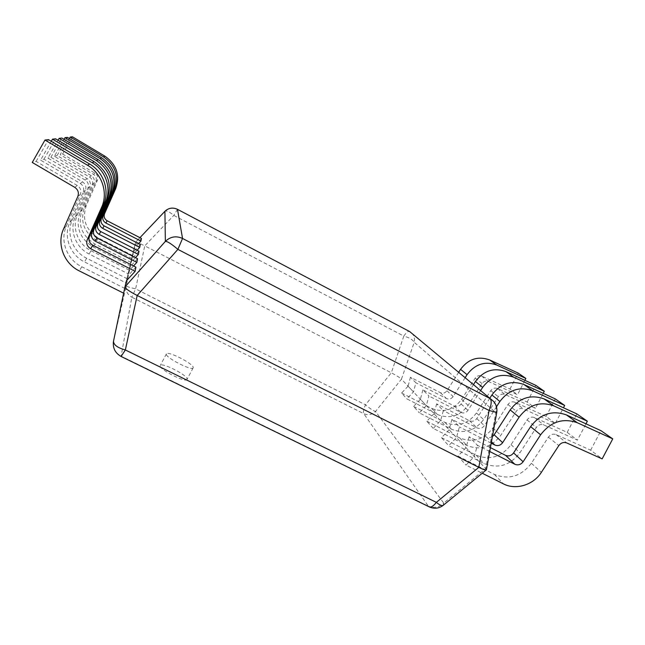 <?xml version="1.0" encoding="UTF-8"?>
<svg xmlns="http://www.w3.org/2000/svg" width="645" height="645" viewBox="0 0 645 645"><rect width="100%" height="100%" fill="white"/><g stroke="black" fill="none" stroke-linecap="round" stroke-linejoin="round"><path stroke-width="0.48" stroke-dasharray="3.23 2.42" d="M138.611 243.617L134.039 248.591L131.927 258.524L96.847 240.609C83.947 232.539 79.843 221.437 84.519 207.295L95.871 181.567C96.887 178.601 96.073 176.19 93.436 174.327L60.187 154.679L69.394 138.554M141.44 238.457L134.7 245.785L134.039 248.591M134.7 245.785L131.927 258.524M132.636 255.493L98.362 237.973C85.777 230.088 81.77 219.227 86.341 205.408L97.435 180.278C98.427 177.383 97.637 175.029 95.057 173.207L62.597 154.01L60.187 154.679M62.597 154.01L72.434 136.796M137.127 250.228L132.443 255.315L130.226 265.78L93.186 246.938C79.569 238.44 75.223 226.734 80.149 211.818L92.114 184.663C93.186 181.543 92.332 178.996 89.542 177.036L54.382 156.292L64.049 139.352M140.287 244.479L133.184 252.195L132.443 255.315M133.184 252.195L130.226 265.78M131.016 262.418L94.88 244.004C81.601 235.707 77.368 224.283 82.173 209.722L93.856 183.228C94.904 180.181 94.065 177.698 91.348 175.779L57.074 155.542L54.382 156.292M57.074 155.542L67.435 137.385M135.45 257.621L130.669 262.821L128.323 273.875L89.107 254.001C75.65 247.503 69.088 230.184 75.263 216.873L87.922 188.138C89.05 184.825 88.139 182.132 85.188 180.06L47.891 158.106L58.05 140.255M138.998 251.187L131.491 259.338L130.669 262.821M131.491 259.338L128.323 273.875M129.202 270.118L91.001 250.72C77.892 244.382 71.514 227.5 77.529 214.527L89.873 186.526C90.969 183.301 90.082 180.681 87.212 178.649L50.907 157.259L47.891 158.106M50.907 157.259L61.855 138.046M133.555 265.958L128.678 271.247L126.186 282.97L84.519 261.943C70.208 255.073 63.218 236.699 69.765 222.557L83.197 192.041C84.398 188.525 83.423 185.663 80.278 183.462L40.571 160.137L51.286 141.295M137.554 258.693L129.605 267.328L128.678 271.247M129.605 267.328L126.186 282.97M127.178 278.737L86.656 258.25C72.74 251.55 65.951 233.675 72.321 219.913L85.39 190.227C86.559 186.808 85.616 184.027 82.56 181.874L43.973 159.194L40.571 160.137M43.973 159.194L55.583 138.796M135.926 267.167L127.468 276.342L123.647 293.193M127.468 276.342L123.776 293.249M124.896 288.46L81.746 266.748C66.919 259.645 59.663 240.641 66.435 226L80.335 194.403C81.576 190.767 80.569 187.808 77.311 185.518L36.128 161.379L32.25 162.459M36.128 161.379L48.488 139.634M489.724 451.508L477.437 445.26L474.309 456.499L466.029 465.093L482.307 473.269M490.426 447.63L469.052 436.754L477.437 445.26M469.052 436.754L466.029 447.711L474.309 456.499M466.029 447.711L457.974 456.079L466.029 465.093M457.974 456.079L494.457 474.446C508.937 480.065 521.249 476.349 531.391 463.279L548.387 437.157C550.507 434.399 553.087 433.553 556.143 434.609L590.667 450.17L602.156 458.877M590.667 450.17L600.955 430.666M492.409 436.584C490.466 437.81 488.507 437.971 486.548 437.068L451.943 419.379L459.401 426.95L456.491 437.576L448.686 445.695L484.113 463.57C498.174 469.052 510.114 465.456 519.918 452.782L536.358 427.441C538.398 424.765 540.905 423.95 543.872 424.982L577.42 440.132L585.974 423.838M491.224 443.188L459.401 426.95M451.943 419.379L449.122 429.755L456.491 437.576M449.122 429.755L441.519 437.673L448.686 445.695M441.519 437.673L476.123 455.168C489.861 460.538 501.504 457.039 511.058 444.663L527.054 419.935C529.045 417.323 531.488 416.525 534.391 417.533L567.181 432.368L577.42 440.132M567.181 432.368L576.84 413.897M489.805 398.231L476.776 418.573C474.801 421.137 472.39 421.854 469.544 420.725L436.649 403.851L443.325 410.631L440.6 420.709L433.23 428.401L466.875 445.453C480.235 450.686 491.538 447.299 500.802 435.278L516.298 411.244C518.225 408.712 520.604 407.938 523.418 408.93L555.329 423.386L563.448 407.769M496.489 406.777L484.371 425.652C482.347 428.28 479.88 429.014 476.969 427.861L443.325 410.631M436.649 403.851L433.996 413.703L440.6 420.709M433.996 413.703L426.805 421.209L433.23 428.401M426.805 421.209L459.708 437.915C472.769 443.05 483.823 439.745 492.853 427.998L507.962 404.512C509.84 402.037 512.162 401.287 514.912 402.254L546.13 416.42L555.329 423.386M546.13 416.42L555.232 398.868M473.462 384.614L461.119 403.972C459.248 406.414 456.958 407.1 454.241 406.011L422.886 389.878L428.901 395.99L426.337 405.576L419.363 412.881L451.395 429.175C464.11 434.19 474.857 430.981 483.629 419.556L498.287 396.707C500.109 394.297 502.366 393.563 505.051 394.506L535.463 408.333L543.203 393.353M480.606 390.572L467.964 410.357C466.053 412.856 463.707 413.55 460.933 412.445L428.901 395.99M422.886 389.878L420.387 399.255L426.337 405.576M420.387 399.255L413.574 406.398L419.363 412.881M413.574 406.398L444.929 422.378C457.378 427.296 467.891 424.168 476.453 412.994L490.764 390.636C492.546 388.282 494.755 387.564 497.384 388.492L527.175 402.045L535.463 408.333M527.175 402.045L535.777 385.331M458.676 372.302L446.953 390.765C445.171 393.095 442.986 393.74 440.398 392.7L410.446 377.252L415.896 382.783L413.477 391.918L406.842 398.868L437.415 414.477C449.549 419.282 459.788 416.243 468.117 405.35L482.025 383.573C483.75 381.284 485.903 380.582 488.467 381.493L517.524 394.732L524.909 380.34M465.15 377.696L453.161 396.546C451.339 398.933 449.105 399.594 446.461 398.529L415.896 382.783M410.446 377.252L408.083 386.194L413.477 391.918M408.083 386.194L401.601 393.007L406.842 398.868M401.601 393.007L431.553 408.317C443.446 413.042 453.467 410.067 461.61 399.4L475.204 378.075C476.897 375.825 479.001 375.148 481.517 376.035L510.001 389.032L517.524 394.732M510.001 389.032L518.161 373.076M187.074 379.01L186.994 379.429C185.873 383.259 157.694 368.601 160.274 365.513C161.444 361.958 187.3 375.003 187.074 379.01M193.226 367.448L193.161 367.852C192.145 371.472 163.943 356.758 166.41 353.879C167.474 350.525 193.347 363.635 193.226 367.448M126.42 280.785L135.515 242.351L126.243 285.84C125.517 290.839 127.388 294.628 131.846 297.216L135.627 288.879L144.754 245.874L391.313 372.778L365.505 404.81C363.603 409.148 363.03 412.107 363.796 413.687L428.328 506.132L121.107 356.153L131.846 297.216L363.796 413.687C368.093 415.509 372.004 414.767 375.535 411.47L401.456 379.155L485.709 468.601L443.736 503.076L375.535 411.47C373.092 410.688 369.754 408.47 365.505 404.81L135.627 288.879C129.806 287.541 126.678 286.525 126.243 285.84L113.536 341.068M443.171 505.382L443.736 503.076C439.051 507.405 433.916 508.421 428.328 506.132L428.852 506.68M486.435 469.77L485.709 468.601L495.803 412.55C496.868 408.317 496.11 404.576 493.514 401.319L412.332 333.699C414.348 336.206 414.977 339.077 414.211 342.31C412.768 339.697 409.301 337.625 403.81 336.085L391.313 372.778C396.328 375.422 399.707 377.543 401.456 379.155L414.211 342.31L495.803 412.55L496.739 412.518M177.488 209.335L173.787 215.406L144.754 245.874C139.586 243.262 136.522 242.069 135.563 242.27L139.933 237.683L135.563 242.27M409.825 331.643L412.332 333.699L409.317 331.369C407.954 331.175 406.116 332.747 403.81 336.085L173.787 215.406C169.474 211.786 166.515 210.415 164.91 211.286M98.362 237.973L96.847 240.609M86.341 205.408L84.519 207.295M97.435 180.278L95.871 181.567M95.057 173.207L93.436 174.327M94.88 244.004L93.186 246.938M82.173 209.722L80.149 211.818M93.856 183.228L92.114 184.663M91.348 175.779L89.542 177.036M91.001 250.72L89.107 254.001M77.529 214.527L75.263 216.873M89.873 186.526L87.922 188.138M87.212 178.649L85.188 180.06M86.656 258.25L84.519 261.943M72.321 219.913L69.765 222.557M85.39 190.227L83.197 192.041M82.56 181.874L80.278 183.462M81.746 266.748L79.327 270.932M66.435 226L63.532 229.007M80.335 194.403L77.835 196.475M77.311 185.518L74.715 187.324M494.457 474.446L503.431 483.879M531.391 463.279L541.332 472.382M548.387 437.157L558.828 445.582M556.143 434.609L566.786 442.97M486.548 437.068L491.474 441.801M476.123 455.168L484.113 463.57M511.058 444.663L519.918 452.782M527.054 419.935L536.358 427.441M534.391 417.533L543.872 424.982M469.544 420.725L476.969 427.861M476.776 418.573L484.371 425.652M459.708 437.915L466.875 445.453M492.853 427.998L500.802 435.278M507.962 404.512L516.298 411.244M514.912 402.254L523.418 408.93M454.241 406.011L460.933 412.445M461.119 403.972L467.964 410.357M444.929 422.378L451.395 429.175M476.453 412.994L483.629 419.556M490.764 390.636L498.287 396.707M497.384 388.492L505.051 394.506M440.398 392.7L446.461 398.529M446.953 390.765L453.161 396.546M431.553 408.317L437.415 414.477M461.61 399.4L468.117 405.35M475.204 378.075L482.025 383.573M481.517 376.035L488.467 381.493M113.31 342.503C113.028 348.59 115.624 353.146 121.107 356.153L121.091 356.459M166.41 353.879L160.274 365.513M193.161 367.852L186.994 379.429"/><path stroke-width="0.97" d="M69.394 138.554L70.249 137.054L72.434 136.796L104.885 156.163C116.689 164.596 120.284 175.432 115.681 188.679L104.571 213.689C103.563 216.68 104.426 219.042 107.159 220.767L141.44 238.457L140.933 241.093L138.611 243.617M70.249 137.054L103.49 156.88C115.584 165.515 119.269 176.609 114.56 190.162L103.184 215.761C102.16 218.824 103.047 221.235 105.845 223.009L140.933 241.093M64.049 139.352L65 137.675L67.435 137.385L101.7 157.807C114.157 166.7 117.962 178.117 113.109 192.073L101.41 218.429C100.354 221.582 101.265 224.065 104.143 225.887L140.287 244.479L139.723 247.406L137.127 250.228M65 137.675L100.152 158.606C112.931 167.724 116.834 179.431 111.859 193.726L99.87 220.735C98.79 223.96 99.725 226.508 102.676 228.37L139.723 247.406M58.05 140.255L59.13 138.369L61.855 138.046L98.153 159.646C111.335 169.046 115.366 181.116 110.247 195.862L97.879 223.71C96.766 227.04 97.734 229.66 100.781 231.587L138.998 251.187L138.369 254.461L135.45 257.621M59.13 138.369L96.419 160.541C109.956 170.191 114.101 182.583 108.844 197.717L96.161 226.29C95.017 229.709 96.008 232.402 99.136 234.369L138.369 254.461M51.286 141.295L52.503 139.159L55.583 138.796L94.17 161.71C108.175 171.675 112.464 184.478 107.03 200.119L93.928 229.636C92.751 233.159 93.775 235.941 97.016 237.973L137.554 258.693L136.845 262.378L133.555 265.958M52.503 139.159L92.211 162.725C105.853 170.522 111.803 188.574 105.449 202.208L91.993 232.547C90.776 236.167 91.84 239.021 95.162 241.109L136.845 262.378M123.647 293.193L79.327 270.932C64.049 263.636 56.558 244.084 63.532 229.007L77.835 196.475C79.117 192.726 78.077 189.67 74.715 187.324L32.25 162.459L44.981 140.054L48.488 139.634L89.663 164.04C103.797 172.126 109.973 190.815 103.402 204.925L89.47 236.328C88.212 240.077 89.308 243.028 92.759 245.189L135.926 267.167L135.127 271.335L126.42 280.785L124.953 286.993C125.501 288.694 129.581 291.524 137.191 295.491L125.348 349.977L436.351 502.358C439.6 505.059 441.873 506.075 443.171 505.382L486.435 469.77L496.739 412.518C497.392 408.325 496.311 404.592 493.514 401.319L409.631 331.538L177.488 209.335L182.543 238.457L490.015 398.529C491.837 400.553 491.53 404.536 489.095 410.486L496.739 412.518M44.981 140.054L87.43 165.193C102.007 173.521 108.376 192.766 101.604 207.295L87.269 239.626C85.978 243.488 87.107 246.527 90.663 248.744L135.127 271.335M482.307 473.269L503.431 483.879C515.798 490.385 533.391 485.024 541.332 472.382L558.828 445.582C561.005 442.752 563.657 441.881 566.786 442.97L602.156 458.877L612.75 438.874L600.955 430.666L566.415 414.912C552.322 409.962 540.389 413.864 530.617 426.627L513.597 452.903C511.38 455.757 508.695 456.571 505.543 455.33L490.426 447.63M612.75 438.874L577.364 422.757C562.924 417.686 550.677 421.709 540.623 434.803L523.103 461.764C520.829 464.698 518.072 465.529 514.839 464.263L489.724 451.508M585.974 423.838L587.353 421.209L576.84 413.897L544.033 398.884C530.666 394.159 519.378 397.836 510.179 409.914L494.167 434.786L492.409 436.584M587.353 421.209L553.789 405.874C540.107 401.045 528.537 404.826 519.088 417.202L502.64 442.68C500.496 445.453 497.892 446.235 494.828 445.026L491.224 443.188M563.448 407.769L564.673 405.431L532.746 390.806C519.749 386.202 508.792 389.765 499.883 401.488L496.489 406.777M489.805 398.231L491.893 394.966C500.584 383.509 511.291 380.034 524.006 384.541L555.232 398.868L564.673 405.431M543.203 393.353L544.291 391.257L513.855 377.285C501.479 372.883 491.071 376.253 482.637 387.395L480.606 390.572M473.462 384.614L475.438 381.509C483.677 370.609 493.852 367.319 505.978 371.633L535.777 385.331L544.291 391.257M524.909 380.34L525.877 378.446L496.803 365.07C484.992 360.853 475.083 364.054 467.077 374.664L465.15 377.696M458.676 372.302L460.554 369.335C468.383 358.942 478.082 355.814 489.66 359.95L518.161 373.076L525.877 378.446M428.852 506.68L429.53 507.01C431.432 507.373 433.706 505.817 436.351 502.358L478.824 467.359L137.191 295.491L177.875 249.373L182.543 238.457C176.125 235.602 170.401 236.578 165.362 241.383C167.329 241.238 171.497 243.899 177.875 249.373L489.095 410.486L478.824 467.359C482.976 469.415 485.467 470.294 486.29 469.995M409.825 331.643L177.44 209.303C172.787 207.214 168.619 207.875 164.91 211.286L165.362 241.383L124.961 286.928L113.504 341.221C113.609 344.882 117.559 347.8 125.348 349.977L121.091 356.459M104.571 213.689L103.184 215.761M107.159 220.767L105.845 223.009M104.885 156.163L103.49 156.88M115.681 188.679L114.56 190.162M101.41 218.429L99.87 220.735M104.143 225.887L102.676 228.37M101.7 157.807L100.152 158.606M113.109 192.073L111.859 193.726M97.879 223.71L96.161 226.29M100.781 231.587L99.136 234.369M98.153 159.646L96.419 160.541M110.247 195.862L108.844 197.717M93.928 229.636L91.993 232.547M97.016 237.973L95.162 241.109M94.17 161.71L92.211 162.725M107.03 200.119L105.449 202.208M89.47 236.328L87.269 239.626M92.759 245.189L90.663 248.744M89.663 164.04L87.43 165.193M103.402 204.925L101.604 207.295M505.543 455.33L514.839 464.263M513.597 452.903L523.103 461.764M566.415 414.912L577.364 422.757M530.617 426.627L540.623 434.803M491.474 441.801L494.828 445.026M494.167 434.786L502.64 442.68M544.033 398.884L553.789 405.874M510.179 409.914L519.088 417.202M524.006 384.541L532.746 390.806M491.893 394.966L499.883 401.488M505.978 371.633L513.855 377.285M475.438 381.509L482.637 387.395M489.66 359.95L496.803 365.07M460.554 369.335L467.077 374.664M177.488 209.335C172.731 207.198 168.49 207.908 164.757 211.479L139.933 237.683L164.91 211.286M113.536 341.068L113.31 342.503M124.953 286.993L113.504 341.221C112.593 348.026 115.157 353.121 121.212 356.524L429.53 507.01C434.44 509.018 438.987 508.47 443.171 505.382"/></g></svg>
